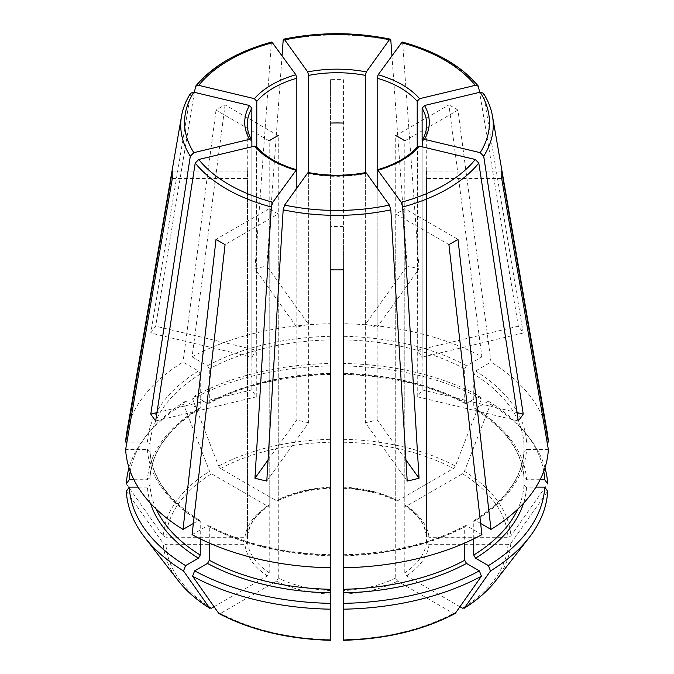 <?xml version="1.0" encoding="UTF-8"?>
<svg xmlns="http://www.w3.org/2000/svg" width="674" height="674" viewBox="0 0 674 674"><rect width="100%" height="100%" fill="white"/><g stroke="black" fill="none" stroke-linecap="round" stroke-linejoin="round"><path stroke-width="0.51" stroke-dasharray="3.37 2.53" d="M155.677 420.921L256.786 396.742A89.709 51.788 180 0 1 251.882 389.901L156.949 412.606M251.882 389.901L251.882 146.789M256.786 396.742L256.398 146.696M422.118 357.203L523.226 333.023A199.024 114.909 180 0 0 518.323 326.182L417.214 350.362A89.709 51.788 180 0 1 422.118 357.203L422.118 140.866A89.709 51.788 0 0 0 426.709 124.522L426.709 174.743A89.709 51.788 0 0 0 426.474 171.044L501.675 171.044M251.882 357.203A89.709 51.788 180 0 1 256.786 350.362L155.677 326.182A199.024 114.909 180 0 0 150.774 333.023L251.882 357.203L251.882 140.866A89.709 51.788 0 0 1 247.291 124.522L247.291 174.743A89.709 51.788 0 0 0 247.527 178.442L172.325 178.442M194.365 92.321L155.677 326.182M256.786 350.362L256.786 147.092M190.641 93.197L150.774 333.023M517.051 412.606L422.118 389.901A89.709 51.788 180 0 1 417.214 396.742L417.602 146.696M518.323 420.921L417.214 396.742M218.629 466.088A173.926 100.418 180 0 1 330.589 439.313L330.589 363.48A207.836 119.989 0 0 0 194.643 396L192.57 398.941A776629.306 448389.292 -120 0 0 218.629 466.088L220.592 468.531L276.441 500.774L277.671 500.9L278.261 499.729L278.261 135.6L225.082 104.9A164.801 95.152 0 0 0 216.025 110.132L269.196 140.832L269.196 504.961L268.699 506.081L267.384 506.006L211.535 473.763L209.572 471.32A776629.306 448389.292 -120 0 1 183.505 404.173A210.76 121.682 0 0 0 144.598 437.889A210.76 121.682 0 0 0 129.029 467.815M225.082 104.9L192.082 356.849L207.491 365.746L209.311 368.889L209.311 402.37A187.102 108.025 180 0 1 330.589 373.371L330.589 323.722A211.451 122.078 0 0 0 192.082 356.849M194.643 396L207.491 403.414L208.738 403.532L209.311 402.37M133.899 479.719L147.446 479.719A189.664 109.5 180 0 1 198.434 408.646L185.577 401.224L183.505 404.173M198.434 408.646L199.723 408.739L200.245 407.602L200.245 374.121L198.434 370.978L183.016 362.081A211.451 122.078 0 0 0 126.594 433.618M216.025 110.132L183.016 362.081M455.371 613.23L453.408 613.407L397.559 581.165L395.739 578.022L395.739 213.885A89.709 51.788 0 0 0 404.804 208.654L457.975 239.354M395.739 213.885L448.918 244.586M481.918 534.651L466.509 525.754L465.262 525.644L464.689 526.798L464.689 543.059M407.206 481.067L365.325 422.691L365.325 173.656L366.302 172.94M343.411 439.313A173.926 100.418 180 0 1 455.371 466.088A776629.306 448389.292 -60 0 0 481.43 398.941L479.357 396A207.836 119.989 0 0 0 343.411 363.48L343.411 79.667A164.801 95.152 0 0 0 330.589 79.667L330.589 487.218A89.709 51.788 180 0 0 278.261 499.729M343.411 79.667L343.411 373.371A187.102 108.025 180 0 1 464.689 402.37L464.689 368.889L466.509 365.746L481.918 356.849A211.451 122.078 0 0 0 343.411 323.722M343.411 363.48L343.411 373.977A189.664 109.5 180 0 1 466.509 403.414L465.262 403.532L464.689 402.37M455.371 466.088L453.408 468.531L397.559 500.774A92.271 53.271 180 0 0 343.411 487.824L343.411 487.218A89.709 51.788 180 0 1 395.739 499.729L395.739 135.6L448.918 104.9L481.918 356.849M330.589 439.313L330.589 487.824A92.271 53.271 180 0 0 276.441 500.774M330.589 363.48L330.589 373.977A189.664 109.5 180 0 0 207.491 403.414M330.589 79.667L330.589 323.722M192.082 534.651L207.491 525.754A189.664 109.5 0 0 0 330.589 555.191L330.589 226.405A89.709 51.788 0 0 0 343.411 226.405L343.411 269.819M330.589 226.405L330.589 269.819M330.589 555.191L330.589 555.797L330.589 555.191M330.589 567.778L330.589 555.797A187.102 108.025 0 0 1 209.311 526.798L208.738 525.644L207.491 525.754M330.589 589.287L330.589 640.005M543.766 471.294A207.836 119.989 0 0 0 526.723 434.435A207.836 119.989 0 0 0 488.423 401.224L490.495 404.173A776629.306 448389.292 -60 0 1 464.428 471.32L462.465 473.763L406.616 506.006L405.301 506.081L404.804 504.961L404.804 140.832L457.975 110.132L490.984 362.081L475.566 370.978L473.755 374.121L473.755 407.602A187.102 108.025 180 0 1 523.993 477.63L523.993 477.731C522.072 451.622 505.492 428.639 474.252 408.756M488.423 401.224L475.566 408.646L474.277 408.739L473.755 407.602M397.559 500.774L396.329 500.9L395.739 499.729M479.357 396L466.509 403.414M457.975 110.132A164.801 95.152 0 0 0 457.014 109.533A164.801 95.152 0 0 0 448.918 104.9M214.054 606.718L267.384 575.933L269.196 572.79L269.196 208.654A89.709 51.788 0 0 0 278.261 213.885L225.082 244.586M269.196 208.654L216.025 239.354M193.354 523.454L198.434 520.522L199.723 520.438L200.245 521.566L200.245 538.863M404.804 504.961A89.709 51.788 180 0 1 426.474 535.173L426.49 535.383M426.474 171.044L426.474 535.173L429.043 537.271L508.028 537.271L510.808 535.965A776629.39 634118.291 180 0 0 547.667 483.865M544.971 467.815A210.76 121.682 0 0 0 529.402 437.889A210.76 121.682 0 0 0 490.495 404.173M547.077 442.051L526.554 442.051L523.993 444.141L523.993 477.63L526.554 479.719L540.101 479.719M481.43 398.941A210.76 121.682 0 0 0 343.411 365.931M330.589 365.931A210.76 121.682 0 0 0 192.57 398.941M307.698 172.94L308.675 173.656A89.709 51.788 0 0 0 365.325 173.656M466.509 525.754A189.664 109.5 0 0 1 343.411 555.191L343.411 555.797A187.102 108.025 0 0 0 464.689 526.798M126.333 483.865A776629.39 634118.291 180 0 0 163.192 535.965L165.972 537.271L244.957 537.271L247.527 535.173L247.527 171.044A89.709 51.788 0 0 0 247.291 174.743M185.577 401.224A207.836 119.989 0 0 0 147.277 434.435A207.836 119.989 0 0 0 130.234 471.294M147.446 479.719L150.007 477.63L150.007 444.141L147.446 442.051L126.923 442.051M199.748 408.756C168.508 428.639 151.928 451.622 150.007 477.731L150.007 477.63A187.102 108.025 180 0 1 200.245 407.602M501.675 178.442L426.474 178.442L426.474 542.578L429.043 544.668L508.028 544.668L510.808 543.362A776629.39 634118.291 180 0 0 547.667 491.262M548.35 449.448L526.554 449.448L523.993 451.538L523.993 485.027L526.554 487.117L535.94 487.117M126.333 491.262A776629.466 634118.35 180 0 0 163.192 543.362L165.972 544.668L244.957 544.668L247.527 542.578L247.527 178.442M138.06 487.117L147.446 487.117L150.007 485.027L150.007 451.437C151.928 477.546 168.508 500.538 199.748 520.412M200.245 521.566A187.102 108.025 0 0 1 150.007 451.538L147.446 449.448L125.65 449.448M266.794 481.067L308.675 422.691L308.675 173.656M268.067 459.963L296.838 419.86L296.838 188.071M391.923 55.538L407.206 266.036L365.325 324.405L365.325 173.125M308.675 422.691A89.709 51.788 180 0 1 296.838 419.86M365.325 324.405A89.709 51.788 180 0 1 377.162 327.244L419.043 268.867A199.024 114.909 180 0 0 407.206 266.036M282.077 55.538L266.794 266.036L308.675 324.405L308.675 173.125M271.892 42.024L271.327 43.262L254.957 268.867L296.838 327.244A89.709 51.788 180 0 1 308.675 324.405M254.957 268.867A199.024 114.909 180 0 1 266.794 266.036M296.838 327.244L296.838 170.825A89.709 51.788 0 0 1 269.196 158.432A89.709 51.788 0 0 1 256.786 147.707M405.933 459.963L377.162 419.86A89.709 51.788 180 0 1 365.325 422.691M247.51 535.383L247.527 535.173A89.709 51.788 180 0 1 269.196 504.961M172.325 171.044L247.527 171.044M523.226 333.023L483.359 93.197M474.252 520.412C505.492 500.538 522.072 477.546 523.993 451.437L523.993 451.538A187.102 108.025 0 0 1 473.755 521.566L474.277 520.438L475.566 520.522A189.664 109.5 0 0 0 526.554 449.448M426.474 178.442A89.709 51.788 0 0 0 426.709 174.743M426.474 542.578A89.709 51.788 180 0 1 404.804 572.79L406.616 575.933L459.946 606.718M395.739 578.022A89.709 51.788 180 0 1 343.411 590.534L343.411 639.71A171.145 98.808 180 0 0 453.408 613.407M330.589 590.534A89.709 51.788 180 0 1 278.261 578.022L276.441 581.165L220.592 613.407L218.629 613.23M480.646 523.454L475.566 520.522M473.755 538.863L473.755 521.566M209.311 543.059L209.311 526.798M547.406 433.618A211.451 122.078 0 0 0 490.984 362.081M402.108 42.024L402.673 43.262L419.043 268.867M518.323 326.182L479.635 92.321M377.162 327.244L377.162 170.825A89.709 51.788 0 0 0 417.214 147.707L417.214 350.362M422.118 389.901L422.118 146.789M377.162 419.86L377.162 188.071M278.261 578.022L278.261 213.885M343.411 590.534L343.411 226.405M404.804 572.79L404.804 208.654M406.616 506.006A92.271 53.271 180 0 1 429.043 537.271M475.566 408.646A189.664 109.5 180 0 1 526.554 479.719M343.411 442.228A171.145 98.808 180 0 1 453.408 468.531M466.509 365.746A189.664 109.5 0 0 0 343.411 336.309M330.589 336.309A189.664 109.5 0 0 0 207.491 365.746M163.192 535.965A173.926 100.418 180 0 1 209.572 471.32M198.434 370.978A189.664 109.5 0 0 0 147.446 442.051M510.808 543.362A173.926 100.418 180 0 1 495.769 580.651M526.554 487.117A189.664 109.5 180 0 1 523.529 503.251M523.993 485.027A187.102 108.025 180 0 1 517.859 508.996M178.231 580.651A173.926 100.418 180 0 1 163.192 543.362M156.141 508.996A187.102 108.025 180 0 1 150.007 485.027M150.47 503.251A189.664 109.5 180 0 1 147.446 487.117M147.446 449.448A189.664 109.5 0 0 0 198.434 520.522M492.492 116.164A156.267 90.215 0 0 0 483.696 94.048M190.304 94.048A156.267 90.215 0 0 0 181.508 116.164M271.327 43.262A156.267 90.215 0 0 0 195.207 87.216M390.827 40.432A156.267 90.215 0 0 0 283.173 40.432M462.465 473.763A171.145 98.808 180 0 1 508.028 537.271M464.428 471.32A173.926 100.418 180 0 1 510.808 535.965M211.535 608.175A171.145 98.808 180 0 1 165.972 544.668M267.384 575.933A92.271 53.271 180 0 1 244.957 544.668M269.196 572.79A89.709 51.788 180 0 1 247.527 542.578M429.043 544.668A92.271 53.271 180 0 1 406.616 575.933M508.028 544.668A171.145 98.808 180 0 1 462.465 608.175M165.972 537.271A171.145 98.808 180 0 1 211.535 473.763M244.957 537.271A92.271 53.271 180 0 1 267.384 506.006M397.559 581.165A92.271 53.271 180 0 1 343.411 594.114M220.592 468.531A171.145 98.808 180 0 1 330.589 442.228M330.589 594.114A92.271 53.271 180 0 1 276.441 581.165M330.589 639.71A171.145 98.808 180 0 1 220.592 613.407M200.245 374.121A187.102 108.025 0 0 0 150.007 444.141M330.589 339.881A187.102 108.025 0 0 0 209.311 368.889M464.689 368.889A187.102 108.025 0 0 0 343.411 339.881M523.993 444.141A187.102 108.025 0 0 0 473.755 374.121M526.554 442.051A189.664 109.5 0 0 0 475.566 370.978M478.793 87.216A156.267 90.215 0 0 0 450.788 63.297A156.267 90.215 0 0 0 402.673 43.262M426.49 535.392L424.005 526.613C420.643 519.098 414.4 512.257 405.259 506.09M526.723 434.435L529.402 437.889M343.378 488.296C363.48 489.223 381.139 493.435 396.337 500.942M465.254 403.566C430.812 385.393 390.195 375.688 343.395 374.449M330.605 374.449C283.805 375.688 243.188 385.393 208.746 403.566M147.277 434.435L144.598 437.889M247.51 535.392L249.995 526.613C253.357 519.098 259.6 512.257 268.741 506.09M277.663 500.942C292.861 493.435 310.52 489.223 330.622 488.296M343.395 554.719C390.195 553.48 430.812 543.775 465.254 525.602M208.746 525.602C243.188 543.775 283.805 553.48 330.605 554.719"/><path stroke-width="1.01" d="M156.949 412.606L150.774 414.08A199.024 114.909 180 0 0 155.677 420.921L195.207 163.041A156.267 90.215 0 0 0 271.327 206.994L272.793 202.259L296.459 169.738C278.598 164.405 265.236 156.722 256.406 146.654M251.882 146.789L251.882 140.866L249.506 139.341L193.826 152.661L190.304 156.208L150.774 414.08M190.641 93.197L193.826 92.186L249.506 105.506L251.882 108.169L251.663 140.074M256.398 146.696L254.41 146.182L198.729 159.494L195.207 163.041M256.786 147.092L256.786 101.327L254.41 98.674L198.729 85.354L195.687 86.171L194.365 92.321M517.051 412.606L523.226 414.08A199.024 114.909 180 0 1 518.323 420.921L478.793 163.041L475.271 159.494L419.59 146.182L417.602 146.696M278.261 135.6A89.709 51.788 0 0 0 269.196 140.832M464.689 543.059L464.689 560.279A187.102 108.025 180 0 1 343.411 589.287L343.411 567.778A211.451 122.078 0 0 0 481.918 534.651L448.918 244.586A164.801 95.152 0 0 0 457.975 239.354L490.984 529.419A211.451 122.078 0 0 0 548.35 449.448L501.675 178.442A164.801 95.152 0 0 0 501.675 171.044L548.35 442.051A211.451 122.078 0 0 0 547.406 433.618L492.492 116.164C491.102 108.236 488.069 100.586 483.384 93.197M464.689 560.279L466.509 563.422L479.357 570.844L481.43 576.177A783740.031 452494.694 -120 0 1 455.371 613.23A173.926 100.418 180 0 1 343.411 640.005L343.411 609.186A210.76 121.682 0 0 0 481.43 576.177M343.42 640.3C386.05 639.129 423.238 630.224 454.975 613.584L455.371 613.23M366.302 172.94L365.721 172.561C346.579 176.116 327.421 176.116 308.254 172.527L307.698 172.94A92.271 53.271 0 0 0 366.302 172.94L389.37 205.09L390.827 209.825L407.206 481.067A199.024 114.909 180 0 0 419.043 478.237L405.933 459.963M343.411 123.081A89.709 51.788 0 0 0 330.589 123.081M330.589 639.71L330.589 269.819A164.801 95.152 0 0 0 343.411 269.819L343.411 567.778M330.589 592.859A189.664 109.5 180 0 1 207.491 563.422L209.311 560.279A187.102 108.025 180 0 0 330.589 589.287L330.589 567.778A211.451 122.078 0 0 1 192.082 534.651L225.082 244.586A164.801 95.152 0 0 1 216.025 239.354L183.016 529.419L193.354 523.454M404.804 140.832A89.709 51.788 0 0 0 395.739 135.6M214.054 606.718L211.535 608.175L209.572 607.999A782731.003 451912.13 -60 0 1 183.505 570.945L185.577 565.612L198.434 558.19L200.245 555.047L200.245 538.863M178.231 580.651C186.218 590.921 196.774 600.146 209.892 608.31L209.572 607.999A173.926 100.418 180 0 1 178.231 580.651L144.598 537.237A210.76 121.682 0 0 0 183.505 570.945M479.635 92.321L478.313 86.171L475.271 85.354L419.59 98.674L417.214 101.327A89.709 51.788 0 0 0 377.162 78.209L378.148 74.747L402.108 42.024M544.971 467.815A210.76 121.682 0 0 1 547.667 483.865L544.735 479.719A207.836 119.989 0 0 0 543.766 471.294M308.675 173.125L308.675 75.378L307.698 71.916L284.63 39.758L283.754 39.193L283.173 40.432L282.077 55.538M365.325 173.125L365.325 75.378L366.302 71.916L389.37 39.758L390.246 39.193L390.827 40.432L391.923 55.538M330.58 640.3C287.95 639.129 250.762 630.224 219.025 613.584L218.629 613.23A782731.003 451912.13 -60 0 1 192.57 576.177A210.76 121.682 0 0 0 330.589 609.186M192.57 576.177L194.643 570.844A207.836 119.989 0 0 0 330.589 603.356M343.411 609.186L343.411 603.356A207.836 119.989 0 0 0 479.357 570.844M343.411 589.287L343.411 603.356M129.029 467.815A210.76 121.682 0 0 0 126.333 483.865L129.265 479.719L133.899 479.719M130.234 471.294A207.836 119.989 0 0 0 129.265 479.719M126.923 442.051L125.65 442.051A211.451 122.078 0 0 1 126.594 433.618L181.508 116.164A156.267 90.215 0 0 0 190.304 156.208M419.043 478.237L402.673 206.994L401.207 202.259L377.541 169.738C395.402 164.405 408.764 156.722 417.594 146.654M419.59 146.182A92.271 53.271 0 0 1 378.148 170.109L377.162 170.825L377.162 78.209M490.495 570.945A210.76 121.682 0 0 0 529.402 537.237A210.76 121.682 0 0 0 547.667 491.262L544.735 487.117A207.836 119.989 0 0 1 488.423 565.612L490.495 570.945A783740.031 452494.694 -120 0 1 464.428 607.999L462.465 608.175L459.946 606.718M517.859 508.996A187.102 108.025 180 0 1 473.755 555.047L475.566 558.19L488.423 565.612M185.577 565.612A207.836 119.989 0 0 1 129.265 487.117L126.333 491.262A210.76 121.682 0 0 0 144.598 537.237M268.067 459.963L254.957 478.237A199.024 114.909 180 0 0 266.794 481.067L283.173 209.825L284.63 205.09L307.698 172.94M296.838 188.071L296.838 78.209L295.852 74.747L271.892 42.024M254.41 146.182A92.271 53.271 0 0 0 295.852 170.109L296.838 170.825M254.957 478.237L271.327 206.994M183.016 529.419A211.451 122.078 0 0 1 125.65 449.448L172.325 178.442A164.801 95.152 0 0 1 172.325 171.044L125.65 442.051M523.226 414.08L483.696 156.208L480.174 152.661L424.494 139.341L422.118 140.866L422.118 108.169L424.494 105.506L480.174 92.186L483.359 93.197M535.94 487.117L544.735 487.117M129.265 487.117L138.06 487.117M495.769 580.651C487.782 590.921 477.226 600.146 464.108 608.31L464.428 607.999A173.926 100.418 180 0 0 495.769 580.651L529.402 537.237M422.337 140.074L422.118 146.789M490.984 529.419L480.646 523.454M473.755 555.047L473.755 538.863M207.491 563.422L194.643 570.844M209.311 560.279L209.311 543.059M540.101 479.719L544.735 479.719M548.35 442.051L547.077 442.051M417.214 147.707L417.214 101.327M377.162 188.071L377.162 170.825M419.59 98.674A92.271 53.271 0 0 0 378.148 74.747M365.325 75.378A89.709 51.788 0 0 0 308.675 75.378M366.302 71.916A92.271 53.271 0 0 0 307.698 71.916M330.589 640.005A173.926 100.418 180 0 1 218.629 613.23M466.509 563.422A189.664 109.5 180 0 1 343.411 592.859M523.529 503.251A189.664 109.5 180 0 1 475.566 558.19M200.245 555.047A187.102 108.025 180 0 1 156.141 508.996M198.434 558.19A189.664 109.5 180 0 1 150.47 503.251M198.729 159.494A152.459 88.016 0 0 0 272.793 202.259M483.696 156.208A156.267 90.215 0 0 0 492.492 116.164M480.174 152.661A152.459 88.016 0 0 0 480.174 92.186M424.494 139.341A92.271 53.271 0 0 0 424.494 105.506M193.826 92.186A152.459 88.016 0 0 0 193.826 152.661M249.506 105.506A92.271 53.271 0 0 0 249.506 139.341M251.882 108.169A89.709 51.788 0 0 0 247.291 124.522C247.291 129.77 248.748 134.96 251.688 140.082M402.673 206.994A156.267 90.215 0 0 0 478.793 163.041M401.207 202.259A152.459 88.016 0 0 0 475.271 159.494M272.793 42.597A152.459 88.016 0 0 0 198.729 85.354M295.852 74.747A92.271 53.271 0 0 0 254.41 98.674M296.838 78.209A89.709 51.788 0 0 0 256.786 101.327M283.173 209.825A156.267 90.215 0 0 0 390.827 209.825M284.63 205.09A152.459 88.016 0 0 0 389.37 205.09M389.37 39.758A152.459 88.016 0 0 0 284.63 39.758M475.271 85.354A152.459 88.016 0 0 0 401.207 42.597M422.312 140.082C425.252 134.96 426.709 129.77 426.709 124.522A89.709 51.788 0 0 0 422.118 108.169M190.616 93.197C185.931 100.586 182.898 108.236 181.508 116.164M195.679 86.146C212.293 66.077 237.686 51.359 271.858 41.999M283.771 39.151C319.257 31.889 354.743 31.889 390.229 39.151M478.321 86.146C461.707 66.077 436.314 51.359 402.142 41.999"/></g></svg>

